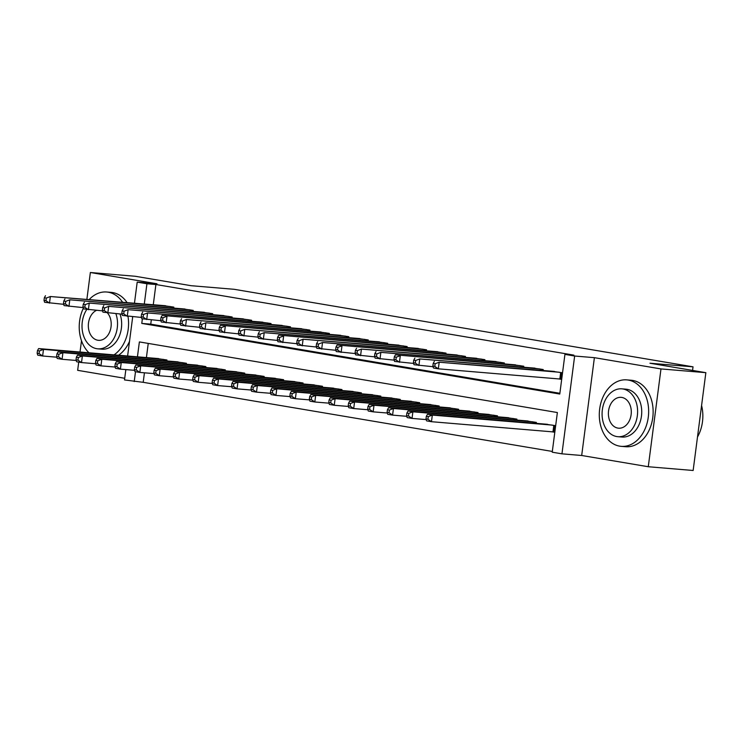 <?xml version="1.0" encoding="UTF-8"?>
<svg xmlns="http://www.w3.org/2000/svg" width="743" height="743" viewBox="0 0 743 743"><rect width="100%" height="100%" fill="white"/><g stroke="black" fill="none" stroke-linecap="round" stroke-linejoin="round"><path stroke-width="1.11" d="M144.43 372.81L143.195 382.32L124.499 379.933L125.846 369.596M78.73 362.101L77.653 370.33L124.722 378.28M134.474 303.135L137.204 282.117L156.949 283.77L90.358 272.514L135.226 276.266L191.127 285.702L234.203 289.306L693.033 366.828L649.958 363.225L705.85 372.67L693.145 470.486L648.277 466.734L660.982 368.927L594.391 357.671L574.645 356.027L561.949 453.834L552.225 452.199L557.371 412.541L139.378 341.919L137.436 356.826M594.391 357.671L581.685 455.487L648.277 466.734M581.685 455.487L561.949 453.834M143.195 382.32L552.318 451.447M90.358 272.514L86.903 299.16M81.498 340.749L80.03 352.033M705.85 372.67L660.982 368.927M173.704 308.066L173.825 307.128L162.123 305.438M193.143 311.354L193.264 310.407L181.561 308.726M212.591 314.642L212.712 313.695L201.009 312.014M232.03 317.92L232.15 316.982L220.448 315.292M251.468 321.208L251.598 320.261L239.887 318.58M270.916 324.496L271.037 323.549L259.335 321.868M290.355 327.774L290.476 326.836L278.774 325.146M309.794 331.062L309.924 330.115L298.222 328.434M329.242 334.35L329.363 333.403L317.66 331.722M348.681 337.628L348.801 336.69L337.099 335M368.119 340.916L368.249 339.969L356.547 338.288M387.567 344.204L387.688 343.257L375.986 341.576M407.006 347.483L407.127 346.544L395.425 344.854M426.445 350.77L426.575 349.823L414.873 348.142M445.893 354.058L446.014 353.111L434.311 351.43M465.332 357.337L465.452 356.399L453.75 354.708M484.77 360.624L484.9 359.677L473.198 357.996M504.218 363.912L504.339 362.965L492.637 361.284M523.657 367.191L523.778 366.253L512.076 364.562M543.096 370.478L543.226 369.531L531.524 367.85M551.538 431.729L554.807 432.277M148.247 343.415L146.408 357.578M555.671 425.674L544.099 424.012M536.232 423.352L536.353 422.405L524.651 420.724M516.794 420.064L516.914 419.126L505.212 417.436M497.346 416.786L497.476 415.839L485.773 414.157M477.907 413.498L478.028 412.551L466.325 410.87M458.468 410.21L458.589 409.272L446.887 407.582M439.02 406.932L439.15 405.984L427.448 404.303M419.581 403.644L419.702 402.697L408 401.016M400.143 400.356L400.263 399.409L388.561 397.728M380.695 397.078L380.825 396.13L369.122 394.449M361.256 393.79L361.377 392.843L349.674 391.162M341.817 390.502L341.938 389.555L330.236 387.874M322.369 387.214L322.499 386.276L310.788 384.595M302.93 383.936L303.051 382.989L291.349 381.308M283.492 380.648L283.612 379.701L271.91 378.02M264.044 377.36L264.164 376.422L252.462 374.732M244.605 374.082L244.726 373.135L233.023 371.454M225.166 370.794L225.287 369.847L213.585 368.166M205.718 367.506L205.839 366.568L194.137 364.878M186.279 364.228L186.4 363.281L174.698 361.6M166.841 360.94L166.961 359.993L155.259 358.312M142.377 318.821L141.774 323.409L559.776 394.041L564.931 354.383L573.902 355.135L155.9 284.513L153.281 304.704M151.303 319.936L150.755 324.162L559.878 393.288M562.535 372.8L550.962 371.138M558.402 378.856L561.68 379.404M692.56 370.423L693.033 366.828M137.204 282.117L146.928 283.761L144.309 303.952M155.9 284.513L146.928 283.761M564.931 354.383L574.645 356.027M127.61 355.999L132.709 316.722M135.505 371.695L134.223 381.577M150.755 324.162L141.774 323.409M559.265 372.243L439.187 362.212L554.399 371.426M561.708 379.171L438.333 368.825L433.475 368.008L432.853 366.076L434.804 366.401L435.138 363.754L433.197 363.429L432.853 366.076M435.138 363.754L439.187 362.212L438.333 368.825L434.804 366.401M434.33 361.395L433.197 363.429M547.535 424.299L427.466 414.269L432.324 415.086L431.469 421.699L554.845 432.045M427.931 419.275L431.469 421.699L426.603 420.872L425.99 418.941L427.931 419.275L428.274 416.628L426.333 416.303L425.99 418.941M428.274 416.628L432.324 415.086L552.393 425.117M426.333 416.303L427.466 414.269M697.501 436.986A33.351 24.603 -85.2 0 0 701.587 405.511M619.681 446.153A33.351 24.603 -85.2 0 0 621.194 446.348A33.351 24.603 -85.2 0 0 648.398 416.191A33.351 24.603 -85.2 0 0 628.262 380.063A33.351 24.603 -85.2 0 0 626.748 379.877A33.351 24.603 -85.2 0 0 599.545 410.034A33.351 24.603 -85.2 0 0 619.681 446.153M621.194 446.348L625.68 446.719A33.351 24.603 -85.2 0 0 652.883 416.563A33.351 24.603 -85.2 0 0 632.748 380.444A33.351 24.603 -85.2 0 0 631.234 380.249L626.748 379.877M621.845 388.84L625.968 389.183A24.017 17.721 94.8 0 1 627.064 389.323A24.017 17.721 94.8 0 1 641.553 415.328A24.017 17.721 94.8 0 1 621.975 437.042L617.842 436.698A24.017 17.721 -85.2 0 0 637.429 414.984A24.017 17.721 -85.2 0 0 622.931 388.97A24.017 17.721 -85.2 0 0 621.845 388.84A24.017 17.721 -85.2 0 0 602.257 410.554A24.017 17.721 -85.2 0 0 616.755 436.559A24.017 17.721 -85.2 0 0 617.842 436.698M621.835 397.431A15.473 11.414 -85.2 0 0 621.129 397.347A15.473 11.414 -85.2 0 0 608.508 411.334A15.473 11.414 -85.2 0 0 617.851 428.098A15.473 11.414 -85.2 0 0 618.557 428.191A15.473 11.414 -85.2 0 0 631.178 414.195A15.473 11.414 -85.2 0 0 621.835 397.431M114.032 354.866A33.351 24.603 -85.2 0 0 127.982 316.332M122.521 302.132A33.351 24.603 -85.2 0 0 108.19 292.194A33.351 24.603 -85.2 0 0 106.676 292.008A33.351 24.603 -85.2 0 0 89.374 299.364M118.518 355.247A33.351 24.603 -85.2 0 0 129.514 341.343M132.607 317.558A33.351 24.603 -85.2 0 0 132.468 316.704M127.007 302.503A33.351 24.603 -85.2 0 0 112.676 292.575A33.351 24.603 -85.2 0 0 111.162 292.38L106.676 292.008M119.994 314.001A24.017 17.721 94.8 0 1 118.323 338.223A24.017 17.721 94.8 0 1 101.902 349.173L97.77 348.829A24.017 17.721 -85.2 0 0 114.199 337.879A24.017 17.721 -85.2 0 0 115.871 313.657M86.801 309.432A24.017 17.721 -85.2 0 0 82.919 333.635A24.017 17.721 -85.2 0 0 96.683 348.69A24.017 17.721 -85.2 0 0 97.77 348.829M96.423 310.37A15.473 11.414 -85.2 0 0 88.343 326.623A15.473 11.414 -85.2 0 0 97.779 340.229A15.473 11.414 -85.2 0 0 98.485 340.322A15.473 11.414 -85.2 0 0 110.205 330.524A15.473 11.414 -85.2 0 0 107.447 312.924M83.327 308.289A33.351 24.603 -85.2 0 0 88.993 352.776M539.817 368.965L419.749 358.934L534.96 368.138M433.067 366.726L414.027 364.72L413.414 362.788L415.356 363.113L415.699 360.476L413.758 360.141L413.414 362.788M415.699 360.476L419.749 358.934L418.894 365.537L415.356 363.113M414.891 358.107L413.758 360.141M520.379 365.677L395.443 354.829L515.521 364.85M413.619 363.438L394.589 361.432L393.976 359.501L395.917 359.835L396.26 357.188L394.31 356.863L393.976 359.501M396.26 357.188L400.31 355.646L399.446 362.259L395.917 359.835M395.443 354.829L394.31 356.863M500.94 362.389L380.862 352.358L496.073 361.572M394.18 360.151L375.15 358.154L374.528 356.222L376.478 356.547L376.812 353.9L374.871 353.575L374.528 356.222M376.812 353.9L380.862 352.358L380.007 358.971L376.478 356.547M376.004 351.541L374.871 353.575M481.492 359.101L361.423 349.08L476.635 358.284M374.741 356.872L355.702 354.866L355.089 352.934L357.03 353.259L357.374 350.622L355.433 350.287L355.089 352.934M357.374 350.622L361.423 349.08L360.569 355.683L357.03 353.259M356.566 348.253L355.433 350.287M528.097 421.012L408.018 410.981L412.885 411.808L412.021 418.411L426.194 419.6M408.492 415.987L412.021 418.411L407.164 417.594L406.542 415.662L408.492 415.987L408.836 413.349L406.885 413.015L406.542 415.662M408.836 413.349L412.885 411.808L532.954 421.829M406.885 413.015L408.018 410.981M508.649 417.724L388.58 407.693L393.437 408.52L392.583 415.123L406.755 416.312M389.044 412.709L392.583 415.123L387.725 414.306L387.103 412.374L389.044 412.709L389.388 410.062L387.447 409.727L387.103 412.374M389.388 410.062L393.437 408.52L513.515 418.55M387.447 409.727L388.58 407.693M489.21 414.445L369.141 404.415L373.998 405.232L373.144 411.845L387.317 413.024M369.605 409.421L373.144 411.845L368.277 411.018L367.664 409.087L369.605 409.421L369.949 406.774L368.008 406.449L367.664 409.087M369.949 406.774L373.998 405.232L494.067 415.263M368.008 406.449L369.141 404.415M469.771 411.158L349.693 401.127L354.56 401.954L353.696 408.557L367.869 409.746M350.167 406.133L353.696 408.557L348.839 407.74L348.216 405.808L350.167 406.133L350.51 403.495L348.56 403.161L348.216 405.808M350.51 403.495L354.56 401.954L474.628 411.975M348.56 403.161L349.693 401.127M462.053 355.823L337.118 344.975L457.196 354.996M355.293 353.584L336.263 351.578L335.641 349.647L337.591 349.981L337.935 347.334L335.985 347.009L335.641 349.647M337.935 347.334L341.984 345.792L341.121 352.405L337.591 349.981M337.118 344.975L335.985 347.009M450.323 407.87L330.254 397.839L335.112 398.666L334.257 405.269L348.43 406.458M330.719 402.845L334.257 405.269L329.4 404.452L328.777 402.52L330.719 402.845L331.062 400.208L329.121 399.873L328.777 402.52M331.062 400.208L335.112 398.666L455.19 408.696M329.121 399.873L330.254 397.839M442.614 352.535L322.536 342.504L437.748 351.718M335.855 350.297L316.824 348.3L316.202 346.368L318.143 346.693L318.487 344.046L316.546 343.721L316.202 346.368M318.487 344.046L322.536 342.504L321.682 349.117L318.143 346.693M317.679 341.687L316.546 343.721M430.884 404.591L310.815 394.561L315.673 395.378L314.818 401.991L328.991 403.17M311.28 399.567L314.818 401.991L309.952 401.164L309.339 399.232L311.28 399.567L311.623 396.92L309.682 396.595L309.339 399.232M311.623 396.92L315.673 395.378L435.742 405.409M309.682 396.595L310.815 394.561M423.166 349.247L303.098 339.226L418.309 348.43M316.416 347.018L297.376 345.012L296.763 343.08L298.705 343.405L299.048 340.768L297.107 340.433L296.763 343.08M299.048 340.768L303.098 339.226L302.243 345.829L298.705 343.405M298.24 338.399L297.107 340.433M411.446 401.304L291.367 391.273L296.234 392.09L295.37 398.703L309.543 399.892M291.841 396.279L295.37 398.703L290.513 397.886L289.891 395.954L291.841 396.279L292.185 393.632L290.234 393.307L289.891 395.954M292.185 393.632L296.234 392.09L416.303 402.121M290.234 393.307L291.367 391.273M403.728 345.969L278.792 335.121L398.87 345.142M296.968 343.73L277.938 341.724L277.315 339.792L279.266 340.127L279.609 337.48L277.659 337.155L277.315 339.792M279.609 337.48L283.659 335.938L282.795 342.551L279.266 340.127M278.792 335.121L277.659 337.155M391.998 398.016L271.929 387.985L276.786 388.812L275.932 395.415L290.104 396.604M272.393 392.991L275.932 395.415L271.074 394.598L270.452 392.666L272.393 392.991L272.737 390.354L270.796 390.019L270.452 392.666M272.737 390.354L276.786 388.812L396.864 398.842M270.796 390.019L271.929 387.985M384.289 342.681L264.211 332.65L379.422 341.864M277.529 340.443L258.499 338.446L257.877 336.514L259.818 336.839L260.161 334.192L258.22 333.867L257.877 336.514M260.161 334.192L264.211 332.65L263.356 339.263L259.818 336.839M259.353 331.833L258.22 333.867M364.841 339.393L244.772 329.372L359.983 338.576M258.09 337.164L239.051 335.158L238.438 333.226L240.379 333.551L240.723 330.914L238.782 330.579L238.438 333.226M240.723 330.914L244.772 329.372L243.918 335.975L240.379 333.551M239.915 328.545L238.782 330.579M345.402 336.115L220.467 325.267L340.545 335.288M238.642 333.876L219.612 331.87L218.99 329.938L220.94 330.273L221.284 327.626L219.334 327.301L218.99 329.938M221.284 327.626L225.333 326.084L224.47 332.697L220.94 330.273M220.467 325.267L219.334 327.301M325.963 332.827L205.885 322.796L321.097 332.01M219.204 330.589L200.173 328.582L199.551 326.66L201.492 326.985L201.836 324.338L199.895 324.013L199.551 326.66M201.836 324.338L205.885 322.796L205.031 329.409L201.492 326.985M201.028 321.979L199.895 324.013M306.515 329.539L186.447 319.518L301.658 328.722M199.765 327.31L180.725 325.304L180.112 323.372L182.054 323.697L182.397 321.06L180.456 320.725L180.112 323.372M182.397 321.06L186.447 319.518L185.592 326.121L182.054 323.697M181.589 318.691L180.456 320.725M287.077 326.261L162.141 315.413L282.219 325.434M180.317 324.022L161.287 322.016L160.664 320.084L162.615 320.419L162.958 317.772L161.008 317.447L160.664 320.084M162.958 317.772L167.008 316.23L166.144 322.843L162.615 320.419M162.141 315.413L161.008 317.447M267.638 322.973L147.56 312.942L262.771 322.156M160.878 320.735L141.848 318.728L141.226 316.806L143.167 317.131L143.51 314.484L141.569 314.159L141.226 316.806M143.51 314.484L147.56 312.942L146.705 319.555L143.167 317.131M142.702 312.125L141.569 314.159M248.19 319.685L128.121 309.664L243.332 318.868M141.43 317.456L122.4 315.45L121.787 313.518L123.728 313.843L124.072 311.206L122.131 310.871L121.787 313.518M124.072 311.206L128.121 309.664L127.267 316.267L123.728 313.843M123.264 308.837L122.131 310.871M228.751 316.407L108.682 306.376L223.884 315.58M121.991 314.168L102.961 312.162L102.339 310.23L104.289 310.565L104.633 307.918L102.683 307.593L102.339 310.23M104.633 307.918L108.682 306.376L107.819 312.979L104.289 310.565M103.816 305.549L102.683 307.593M209.303 313.119L89.234 303.088L204.446 312.301M102.553 310.88L83.522 308.874L82.9 306.943L84.841 307.277L85.185 304.63L83.244 304.305L82.9 306.943M85.185 304.63L89.234 303.088L88.38 309.701L84.841 307.277M84.377 302.271L83.244 304.305M189.864 309.831L69.796 299.81L185.007 309.014M83.105 307.602L64.074 305.596L63.461 303.664L65.403 303.989L65.746 301.352L63.805 301.017L63.461 303.664M65.746 301.352L69.796 299.81L68.941 306.413L65.403 303.989M64.938 298.983L63.805 301.017M170.426 306.553L50.357 296.522L165.559 305.726M63.666 304.314L44.636 302.308L44.013 300.376L45.964 300.701L46.307 298.064L44.357 297.729L44.013 300.376M46.307 298.064L50.357 296.522L49.493 303.125L45.964 300.701M45.49 295.695L44.357 297.729M372.559 394.728L252.49 384.707L257.347 385.524L256.493 392.137L270.666 393.316M252.954 389.713L256.493 392.137L251.626 391.31L251.013 389.378L252.954 389.713L253.298 387.066L251.357 386.741L251.013 389.378M253.298 387.066L257.347 385.524L377.416 395.555M251.357 386.741L252.49 384.707M353.12 391.45L233.042 381.419L237.909 382.236L237.045 388.849L251.218 390.038M233.516 386.425L237.045 388.849L232.188 388.032L231.565 386.1L233.516 386.425L233.859 383.778L231.909 383.453L231.565 386.1M233.859 383.778L237.909 382.236L357.977 392.267M231.909 383.453L233.042 381.419M333.672 388.162L213.603 378.131L218.461 378.958L217.606 385.561L231.779 386.75M214.068 383.137L217.606 385.561L212.749 384.744L212.126 382.812L214.068 383.137L214.411 380.5L212.47 380.165L212.126 382.812M214.411 380.5L218.461 378.958L338.539 388.988M212.47 380.165L213.603 378.131M314.233 384.874L194.164 374.853L199.022 375.67L198.167 382.283L212.331 383.462M194.629 379.859L198.167 382.283L193.301 381.456L192.688 379.524L194.629 379.859L194.972 377.212L193.031 376.887L192.688 379.524M194.972 377.212L199.022 375.67L319.091 385.701M193.031 376.887L194.164 374.853M294.785 381.596L174.716 371.565L179.583 372.382L178.719 378.995L192.892 380.175M175.19 376.571L178.719 378.995L173.862 378.178L173.24 376.246L175.19 376.571L175.534 373.924L173.583 373.599L173.24 376.246M175.534 373.924L179.583 372.382L299.652 382.413M173.583 373.599L174.716 371.565M275.347 378.308L155.278 368.277L160.135 369.104L159.281 375.707L173.453 376.896M155.742 373.283L159.281 375.707L154.423 374.89L153.801 372.958L155.742 373.283L156.086 370.646L154.145 370.311L153.801 372.958M156.086 370.646L160.135 369.104L280.204 379.134M154.145 370.311L155.278 368.277M255.908 375.02L135.839 364.999L140.696 365.816L139.842 372.429L154.005 373.608M136.303 370.005L139.842 372.429L134.975 371.602L134.362 369.67L136.303 370.005L136.647 367.358L134.706 367.033L134.362 369.67M136.647 367.358L140.696 365.816L260.765 375.847M134.706 367.033L135.839 364.999M236.46 371.741L116.391 361.711L121.258 362.528L120.394 369.141L134.567 370.32M116.865 366.717L120.394 369.141L115.537 368.324L114.914 366.392L116.865 366.717L117.208 364.07L115.258 363.745L114.914 366.392M117.208 364.07L121.258 362.528L241.326 372.559M115.258 363.745L116.391 361.711M217.021 368.454L96.952 358.423L101.81 359.25L100.955 365.853L115.128 367.042M97.417 363.429L100.955 365.853L96.098 365.036L95.475 363.104L97.417 363.429L97.76 360.792L95.819 360.457L95.475 363.104M97.76 360.792L101.81 359.25L221.878 369.271M95.819 360.457L96.952 358.423M197.582 365.166L77.513 355.145L82.371 355.962L81.516 362.575L95.68 363.754M77.978 360.151L81.516 362.575L76.65 361.748L76.037 359.816L77.978 360.151L78.321 357.504L76.38 357.179L76.037 359.816M78.321 357.504L82.371 355.962L202.44 365.993M76.38 357.179L77.513 355.145M178.134 361.887L58.065 351.857L62.932 352.674L62.068 359.287L76.241 360.466M58.539 356.863L62.068 359.287L57.211 358.47L56.589 356.538L58.539 356.863L58.883 354.216L56.932 353.891L56.589 356.538M58.883 354.216L62.932 352.674L183.001 362.705M56.932 353.891L58.065 351.857M158.696 358.6L38.627 348.569L43.484 349.396L42.63 355.999L56.802 357.188M39.091 353.575L42.63 355.999L37.763 355.182L37.15 353.25L39.091 353.575L39.435 350.937L37.494 350.603L37.15 353.25M39.435 350.937L43.484 349.396L163.553 359.417M37.494 350.603L38.627 348.569M561.485 372.624L560.649 379.051M560.686 372.484L559.841 378.976M552.968 431.85L553.814 425.358M553.786 431.924L554.622 425.488M542.046 369.336L541.907 370.376M541.238 369.197L541.099 370.311M522.598 366.048L522.468 367.098M521.8 365.918L521.651 367.023M503.16 362.77L503.02 363.81M502.361 362.63L502.212 363.745M483.721 359.482L483.582 360.522M482.913 359.343L482.774 360.457M534.226 423.185L534.375 422.07M535.044 423.25L535.174 422.21M514.788 419.897L514.936 418.783M515.596 419.971L515.735 418.922M495.349 416.619L495.488 415.504M496.157 416.684L496.296 415.634M475.901 413.331L476.049 412.216M476.718 413.396L476.848 412.356M464.273 356.194L464.143 357.244M463.474 356.064L463.326 357.169M456.462 410.043L456.601 408.929M457.27 410.117L457.409 409.068M444.834 352.916L444.695 353.956M444.035 352.776L443.887 353.891M437.023 406.765L437.163 405.65M437.831 406.83L437.971 405.78M425.395 349.628L425.256 350.668M424.587 349.489L424.448 350.603M417.575 403.477L417.724 402.362M418.393 403.542L418.523 402.502M405.947 346.34L405.817 347.39M405.149 346.21L405 347.315M398.137 400.189L398.276 399.075M398.945 400.254L399.084 399.214M386.509 343.062L386.369 344.102M385.701 342.922L385.561 344.037M367.07 339.774L366.931 340.814M366.262 339.635L366.123 340.749M347.622 336.486L347.492 337.536M346.823 336.356L346.675 337.461M328.183 333.208L328.044 334.248M327.375 333.068L327.236 334.183M308.744 329.92L308.605 330.96M307.936 329.781L307.797 330.895M289.296 326.632L289.166 327.682M288.498 326.502L288.349 327.607M269.858 323.344L269.718 324.394M269.05 323.214L268.91 324.329M250.419 320.066L250.28 321.106M249.611 319.927L249.472 321.041M230.971 316.778L230.841 317.828M230.172 316.639L230.024 317.753M211.532 313.49L211.393 314.54M210.724 313.36L210.585 314.475M192.093 310.212L191.954 311.252M191.285 310.072L191.146 311.187M172.645 306.924L172.515 307.974M171.847 306.785L171.698 307.899M378.698 396.911L378.837 395.796M379.506 396.976L379.645 395.926M359.25 393.623L359.398 392.508M360.067 393.688L360.197 392.648M339.811 390.335L339.95 389.221M340.619 390.4L340.758 389.36M320.372 387.047L320.512 385.942M321.18 387.122L321.32 386.072M300.924 383.769L301.073 382.654M301.742 383.834L301.872 382.794M281.486 380.481L281.625 379.367M282.294 380.546L282.433 379.506M262.047 377.193L262.186 376.088M262.855 377.268L262.994 376.218M242.599 373.915L242.747 372.8M243.416 373.98L243.546 372.94M223.16 370.627L223.299 369.512M223.968 370.692L224.107 369.652M203.712 367.339L203.861 366.234M204.529 367.413L204.669 366.364M184.273 364.061L184.422 362.946M185.091 364.126L185.221 363.086M164.835 360.773L164.974 359.658M165.643 360.838L165.782 359.798"/></g></svg>
